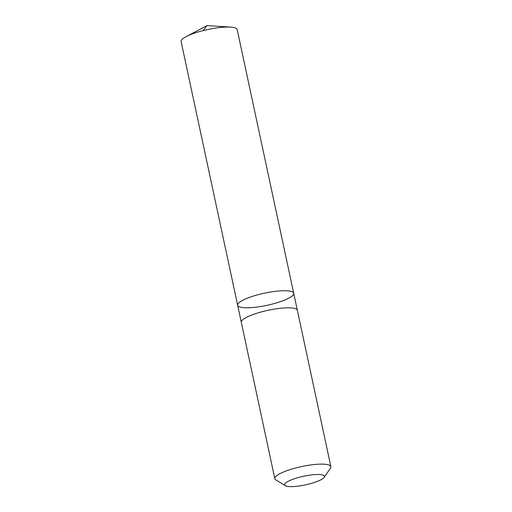 <?xml version="1.0" encoding="UTF-8"?>
<svg xmlns="http://www.w3.org/2000/svg" width="512" height="512" viewBox="0 0 512 512"><rect width="100%" height="100%" fill="white"/><g stroke="black" fill="none" stroke-linecap="round" stroke-linejoin="round"><path stroke-width="0.77" d="M289.453 291.046A28.666 6.202 -12.1 0 1 293.709 293.248A28.666 6.202 -12.1 0 1 266.982 305.325A28.666 6.202 -12.1 0 1 237.651 305.267A28.666 6.202 -12.1 0 1 257.306 294.918A28.666 6.202 -12.1 0 1 289.453 291.046A28.666 6.202 -12.1 0 1 293.709 293.248L237.178 29.549A28.666 6.202 167.9 0 0 232.928 27.347A28.666 6.202 167.9 0 0 230.586 27.098A28.666 6.202 167.9 0 0 186.125 36.634A28.666 6.202 167.9 0 0 181.12 41.568L237.651 305.267A28.666 6.202 -12.1 0 1 257.306 294.918A28.666 6.202 -12.1 0 1 289.453 291.046M324.192 477.344L330.477 468.141A28.666 6.202 167.9 0 0 330.88 466.65L297.376 310.355A28.666 6.202 167.9 0 0 268.045 310.298A28.666 6.202 167.9 0 0 241.318 322.368L274.822 478.669A28.666 6.202 167.9 0 0 275.808 479.859L285.312 485.683A20.39 4.416 167.9 0 0 287.635 486.4A20.39 4.416 167.9 0 0 308.339 484.211A20.39 4.416 167.9 0 0 324.192 477.344A20.39 4.416 167.9 0 0 303.622 476.243A20.39 4.416 167.9 0 0 285.312 485.683M330.88 466.65A28.666 6.202 167.9 0 0 301.555 466.592A28.666 6.202 167.9 0 0 274.822 478.669M203.142 30.592L207.014 25.6L186.125 36.634M207.014 25.6L230.586 27.098M297.35 310.259L293.709 293.248M241.299 322.272L237.651 305.267"/></g></svg>
